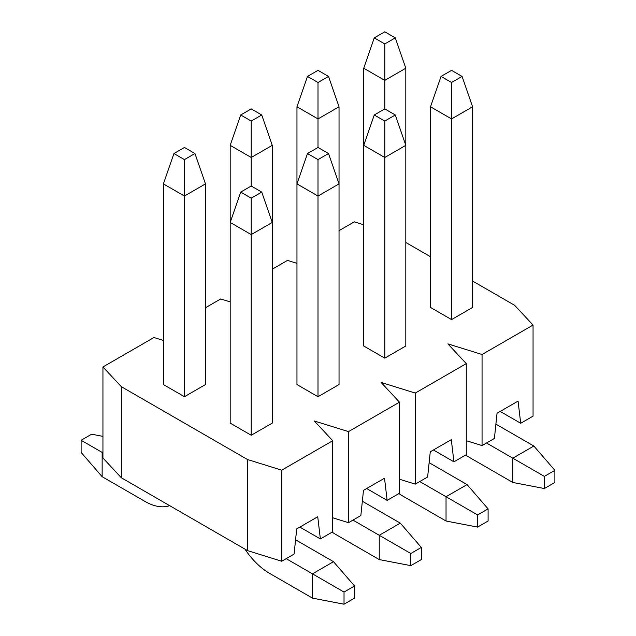 <?xml version="1.0" encoding="UTF-8"?>
<svg xmlns="http://www.w3.org/2000/svg" width="636" height="636" viewBox="0 0 636 636"><rect width="100%" height="100%" fill="white"/><g stroke="black" fill="none" stroke-linecap="round" stroke-linejoin="round"><path stroke-width="0.95" d="M247.539 550.617L281.716 561.246L294.078 554.107L296.702 528.913L317.738 516.766L320.369 538.931L332.723 531.799L332.723 440.724L281.716 470.171L247.539 459.542L121.341 386.688L121.341 477.763L247.539 550.617L247.539 459.542M121.341 477.763L102.945 458.023L102.945 366.956L121.341 386.688M520.701 423.266L533.055 416.135L533.055 325.06L482.056 354.506L482.056 445.582L494.411 438.442L497.042 413.249L518.07 401.109L520.701 423.266L500.198 411.428M482.056 445.582L466.283 440.676M453.921 461.823L466.283 454.684L466.283 363.617L415.276 393.064L415.276 484.131L427.63 477L430.262 451.806L451.298 439.659L453.921 461.823L433.418 449.986M415.276 484.131L399.503 479.234M387.141 500.373L399.503 493.242L399.503 402.167L348.496 431.613L348.496 522.689L360.851 515.558L363.482 490.356L384.518 478.216L387.141 500.373L366.638 488.535M348.496 522.689L332.723 517.784M299.858 527.093L320.369 538.931M261.738 114.981L272.256 145.342L272.256 423.115L251.22 435.255L230.192 423.115L230.192 145.342L240.702 114.981L251.22 121.055L261.738 114.981L251.22 108.907L240.702 114.981M328.518 76.423L339.036 106.784L339.036 384.557L318 396.705L296.964 384.557L296.964 106.784L307.482 76.423L318 82.497L328.518 76.423L318 70.358L307.482 76.423M395.298 37.874L405.808 68.227L405.808 346.008L384.78 358.148L363.744 346.008L363.744 68.227L374.262 37.874L384.78 43.94L395.298 37.874L384.78 31.8L374.262 37.874M451.56 319.598L451.56 118.924L472.588 106.784L472.588 307.45L451.56 319.598L430.524 307.45L430.524 106.784L451.56 118.924L451.56 82.497L462.07 76.423L451.56 70.358L441.042 76.423L451.56 82.497M163.412 340.451L153.944 337.509L102.945 366.956M194.958 153.538L205.476 183.891L205.476 384.557L184.44 396.705L163.412 384.557L163.412 183.891L173.93 153.538L184.44 159.604L194.958 153.538L184.44 147.465L173.93 153.538M230.192 301.893L220.724 298.952L205.476 307.752M296.964 263.336L287.504 260.394L272.256 269.203M363.744 224.786L354.284 221.845L339.036 230.645M332.723 440.724L314.319 420.992L348.496 431.613M399.503 402.167L381.099 382.435L415.276 393.064M466.283 363.617L447.879 343.877L482.056 354.506M533.055 325.06L514.659 305.328L472.588 281.04M405.808 242.483L430.524 256.753M281.716 561.246L281.716 470.171M405.808 68.227L384.78 80.374L384.78 108.907L374.262 114.981L384.78 121.055L395.298 114.981L384.78 108.907M384.78 43.94L384.78 80.374L363.744 68.227M465.719 455.01A55.769 32.198 -120 0 0 469.964 457.721L512.815 482.462L512.815 458.182L486.524 442.998M544.36 488.535L554.878 482.462L554.878 470.322L544.36 476.396L544.36 488.535L512.815 482.462M544.36 476.396L512.815 458.182L533.85 446.035L495.905 424.132M554.878 470.322L533.85 446.035M472.588 106.784L462.07 76.423M441.042 76.423L430.524 106.784M398.939 493.568A55.769 32.198 -120 0 0 403.184 496.279L446.035 521.019L446.035 496.732L419.744 481.555M477.588 527.093L488.098 521.019L488.098 508.88L477.588 514.945L477.588 527.093L446.035 521.019M477.588 514.945L446.035 496.732L467.07 484.592L429.125 462.682M395.298 114.981L405.808 145.342L384.78 157.482L363.744 145.342L374.262 114.981M384.78 358.148L384.78 121.055M488.098 508.88L467.07 484.592M339.036 106.784L318 118.924L318 147.465L307.482 153.538L318 159.604L328.518 153.538L318 147.465M318 82.497L318 118.924L296.964 106.784M332.159 532.117A55.769 32.198 -120 0 0 336.404 534.836L379.255 559.577L379.255 535.289L352.964 520.105M410.808 565.643L421.326 559.577L421.326 547.429L410.808 553.503L410.808 565.643L379.255 559.577M410.808 553.503L379.255 535.289L400.29 523.142L362.345 501.24M328.518 153.538L339.036 183.891L318 196.039L296.964 183.891L307.482 153.538M318 396.705L318 159.604M421.326 547.429L400.29 523.142M251.22 186.014L240.702 192.088L251.22 198.162L261.738 192.088L251.22 186.014L251.22 157.482L230.192 145.342M244.947 549.122A55.769 32.198 -120 0 0 269.624 573.386L312.483 598.126L312.483 573.839L286.184 558.662M344.028 604.2L354.546 598.126L354.546 585.987L344.028 592.06L344.028 604.2L312.483 598.126M344.028 592.06L312.483 573.839L333.51 561.699L295.573 539.789M261.738 192.088L272.256 222.449L251.22 234.589L230.192 222.449L240.702 192.088M251.22 435.255L251.22 198.162M354.546 585.987L333.51 561.699M272.256 145.342L251.22 157.482L251.22 121.055M205.476 183.891L184.44 196.039L184.44 396.705M169.685 505.668A55.769 32.198 60 0 1 145.008 501.438L102.15 476.698L81.122 452.411L81.122 440.271L91.64 434.197L102.945 436.375M102.945 451.958L102.15 452.411L102.945 452.864M81.122 440.271L102.15 452.411L102.15 476.698M184.44 159.604L184.44 196.039L163.412 183.891"/></g></svg>
